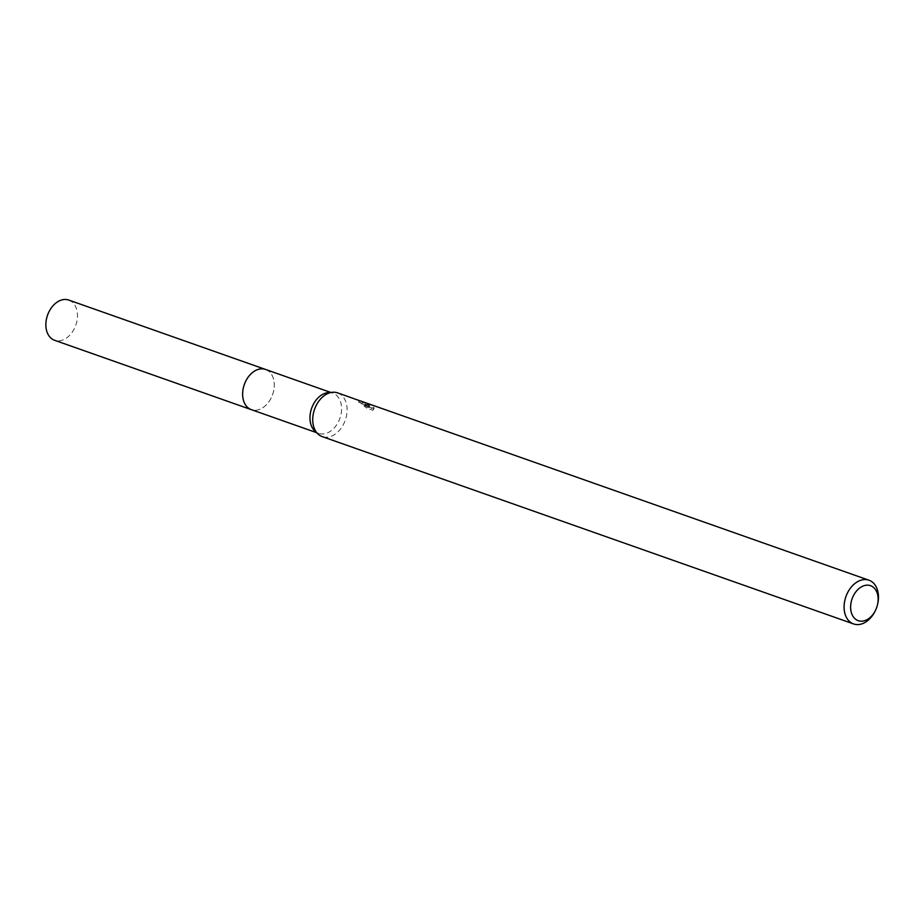 <?xml version="1.0" encoding="UTF-8"?>
<svg xmlns="http://www.w3.org/2000/svg" width="924" height="924" viewBox="0 0 924 924"><rect width="100%" height="100%" fill="white"/><g stroke="black" fill="none" stroke-linecap="round" stroke-linejoin="round"><path stroke-width="0.69" stroke-dasharray="4.62 3.46" d="M265.546 369.438A21.321 15.003 -70.6 0 1 268.514 371.044A21.321 15.003 -70.6 0 1 272.361 375.895A21.321 15.003 -70.6 0 1 260.73 408.905A21.321 15.003 -70.6 0 1 251.374 409.655M265.927 369.577A21.333 15.003 -70.6 0 1 268.503 371.032A21.333 15.003 -70.6 0 1 272.361 375.883A21.333 15.003 -70.6 0 1 260.718 408.905A21.333 15.003 -70.6 0 1 251.744 409.794M328.355 392.596A21.321 15.003 -70.6 0 1 332.871 393.174A21.321 15.003 -70.6 0 1 335.828 394.779A21.321 15.003 -70.6 0 1 339.05 420.478A21.321 15.003 -70.6 0 1 318.688 433.391A21.321 15.003 -70.6 0 1 315.731 431.785A21.321 15.003 -70.6 0 1 314.807 431.011M337.63 392.885A23.181 16.297 -70.6 0 1 340.841 394.629A23.181 16.297 -70.6 0 1 344.34 422.568A23.181 16.297 -70.6 0 1 322.21 436.602M366.412 403.037L368.584 405.301L361.088 401.155M877.604 604.296A23.181 16.297 -70.6 0 1 875.386 610.591M359.702 400.716L369.727 406.329L364.761 404.573L367.463 406.71L374.012 408.466L374.104 407.703L368.387 404.342L367.983 403.846L369.08 404.088A23.181 16.297 109.4 0 0 367.602 403.453M373.365 409.066L372.822 410.291L366.701 408.131L364.021 405.948L368.988 407.692L358.477 401.917L367.844 406.652L365.003 404.215L366.724 404.793A21.633 15.211 -70.6 0 1 367.094 404.908A21.633 15.211 -70.6 0 1 368.341 405.44L367.244 405.186L368.052 406.029L372.441 408.916L373.365 409.066L374.104 407.703M368.341 405.44L369.08 404.088M366.701 408.131L367.463 406.722M372.822 410.291L373.596 408.882M366.724 404.793L367.475 403.407M367.844 406.652L368.584 405.301M364.021 405.948L364.761 404.573M368.988 407.692L369.727 406.329M361.665 403.973L362.393 402.633M358.524 402.009L359.286 400.6M68.769 300.069A21.321 15.003 -70.6 0 1 73.897 329.487A21.321 15.003 -70.6 0 1 54.585 340.286M266.077 369.623A21.333 15.003 -70.6 0 1 270.686 398.868A21.333 15.003 -70.6 0 1 251.905 409.852M316.539 432.64L318.688 433.391M374.012 408.466L373.261 409.852M365.742 402.852L365.003 404.215M358.662 401.94L360.695 402.656M365.384 404.308L367.094 404.908M359.228 400.531L358.477 401.917M367.983 403.846L367.244 405.186M330.723 392.423L332.871 393.174"/><path stroke-width="1.39" d="M251.905 409.852A21.333 15.003 -70.6 0 1 251.363 409.667A21.321 15.003 -70.6 0 1 248.417 408.062A21.321 15.003 -70.6 0 1 245.195 382.351A21.321 15.003 -70.6 0 1 265.546 369.438A21.333 15.003 -70.6 0 1 266.077 369.623M251.744 409.794A21.333 15.003 -70.6 0 1 248.406 408.062A21.333 15.003 -70.6 0 1 245.299 382.086A21.333 15.003 -70.6 0 1 265.927 369.577M875.675 609.979A18.538 13.04 -70.6 0 1 855.647 619.265A18.538 13.04 -70.6 0 1 853.753 595.068A18.538 13.04 -70.6 0 1 873.122 587.087A18.538 13.04 -70.6 0 1 877.442 604.943A18.538 13.04 -70.6 0 1 875.675 609.979L875.386 610.591A23.181 16.297 -70.6 0 1 853.568 623.931L322.21 436.602A23.181 16.297 -70.6 0 1 318.999 434.858A23.181 16.297 -70.6 0 1 317.995 434.003A23.181 16.297 -70.6 0 1 314.541 409.32A23.181 16.297 -70.6 0 1 332.721 392.261A23.181 16.297 -70.6 0 1 337.63 392.885L359.702 400.716M853.568 623.931A23.181 16.297 -70.6 0 1 850.357 622.187A23.181 16.297 -70.6 0 1 846.858 594.259A23.181 16.297 -70.6 0 1 868.987 580.226A23.181 16.297 -70.6 0 1 872.198 581.97A23.181 16.297 -70.6 0 1 877.604 604.296L877.442 604.943M868.987 580.226L367.602 403.453A23.181 16.297 109.4 0 0 367.475 403.407L366.412 403.037M366.551 403.083L359.344 400.542M317.995 434.003L314.807 431.011A21.321 15.003 -70.6 0 1 311.631 408.293A21.321 15.003 -70.6 0 1 328.355 392.596L332.721 392.261M265.546 369.427A21.333 15.003 -70.6 0 0 246.223 380.226A21.333 15.003 -70.6 0 0 251.363 409.667L54.585 340.286A21.321 15.003 -70.6 0 1 49.457 310.857A21.321 15.003 -70.6 0 1 68.769 300.069L330.723 392.423M251.374 409.655L316.539 432.64"/></g></svg>

